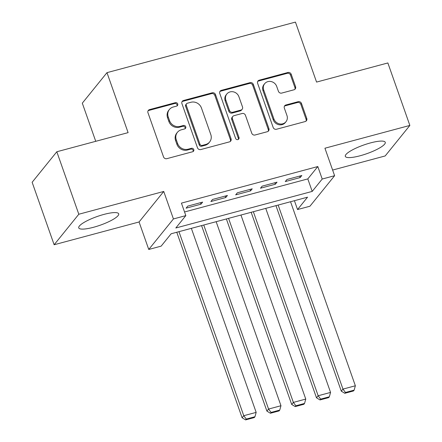 <?xml version="1.0" encoding="UTF-8"?>
<svg xmlns="http://www.w3.org/2000/svg" width="442" height="442" viewBox="0 0 442 442"><rect width="100%" height="100%" fill="white"/><g stroke="black" fill="none" stroke-linecap="round" stroke-linejoin="round"><path stroke-width="0.66" d="M177.706 103.931A1.867 1.718 39 0 0 175.397 102.671L149.54 109.61A2.663 2.453 39 0 0 147.965 112.716L163.518 156.871A2.663 2.453 39 0 0 166.816 158.672L192.679 151.733A1.867 1.718 39 0 0 193.773 149.562A1.867 1.718 39 0 0 191.469 148.302L188.121 149.197A8.525 7.851 39 0 1 177.568 143.435L176.27 139.755A8.525 7.851 39 0 1 177.43 132.307A8.525 7.851 39 0 1 181.297 129.815L184.64 128.92A1.867 1.718 39 0 0 185.739 126.743A1.867 1.718 39 0 0 183.43 125.484L180.087 126.384A8.525 7.851 39 0 1 169.535 120.622L168.236 116.942A8.525 7.851 39 0 1 169.397 109.494A8.525 7.851 39 0 1 173.264 107.003L176.607 106.108A1.867 1.718 39 0 0 177.706 103.931M177.049 105.92A1.867 1.718 39 0 0 174.734 103.494L148.871 110.434A2.663 2.453 39 0 0 148.042 110.837M193.115 151.545A1.867 1.718 39 0 0 190.8 149.125L187.452 150.02L188.121 149.197M185.082 128.732A1.867 1.718 39 0 0 182.767 126.313L179.419 127.208L180.087 126.384M370.49 142.91A21.172 4.602 160.6 0 0 345.318 156.374A21.172 4.602 160.6 0 0 360.086 155.772A21.172 4.602 160.6 0 0 385.258 142.307A21.172 4.602 160.6 0 0 370.49 142.91M103.914 214.414A21.172 4.602 160.6 0 0 78.742 227.879A21.172 4.602 160.6 0 0 93.511 227.282A21.172 4.602 160.6 0 0 118.683 213.812A21.172 4.602 160.6 0 0 103.914 214.414M294.002 89.787A2.663 2.453 39 0 0 295.571 86.682L291.212 74.289A2.663 2.453 39 0 0 287.913 72.494L259.189 80.195A2.663 2.453 39 0 0 257.62 83.3L273.173 127.456A2.663 2.453 39 0 0 276.471 129.257L305.19 121.556A2.663 2.453 39 0 0 306.759 118.445L301.488 103.483A2.663 2.453 39 0 0 298.195 101.682L285.902 104.981A2.663 2.453 39 0 0 284.333 108.086L286.946 115.506A7.127 6.558 39 0 1 285.974 121.732A7.127 6.558 39 0 1 279.405 123.865A7.127 6.558 39 0 1 273.924 118.997L263.686 89.93A7.127 6.558 39 0 1 264.653 83.704A7.127 6.558 39 0 1 271.222 81.571A7.127 6.558 39 0 1 276.709 86.439L278.416 91.284A2.663 2.453 39 0 0 281.709 93.085L294.002 89.787M322.212 179.032L334.611 175.706L309.936 206.226L297.538 209.552L307.544 197.176L171.153 233.763L161.153 246.133L148.755 249.459L173.43 218.945L185.828 215.619L175.822 227.989L312.212 191.408L322.212 179.032L317.815 166.54L181.424 203.121L185.828 215.619M56.814 151.755L78.814 214.237L54.139 244.752L32.139 182.275L56.814 151.755L128.103 132.633L106.981 72.654L295.444 22.1L316.566 82.079L387.861 62.957L409.861 125.434L324.931 148.219L334.611 175.706M54.139 244.752L139.07 221.972L163.744 191.452L78.814 214.237M163.744 191.452L173.43 218.945M215.514 94.599A2.663 2.453 39 0 0 212.215 92.798L183.491 100.5A2.663 2.453 39 0 0 181.922 103.605L197.469 147.761A2.663 2.453 39 0 0 200.767 149.562L229.492 141.86A2.663 2.453 39 0 0 231.061 138.755L215.514 94.599L214.845 95.422A2.663 2.453 39 0 0 211.547 93.621L182.828 101.329A2.663 2.453 39 0 0 181.999 101.732M221.343 90.35L250.061 82.643A2.663 2.453 39 0 1 253.36 84.444L268.913 128.6A2.663 2.453 39 0 1 267.338 131.705L255.051 135.003A2.663 2.453 39 0 1 251.752 133.202L245.443 115.296A2.663 2.453 39 0 0 242.144 113.495L233.995 115.682A2.663 2.453 39 0 0 232.42 118.787L238.989 137.434A1.867 1.718 39 0 1 237.017 139.617A1.867 1.718 39 0 1 235.58 138.346L219.773 93.455A2.663 2.453 39 0 1 221.343 90.35L220.674 91.174L249.398 83.466L250.061 82.643M332.622 170.054L385.186 155.949L409.861 125.434M202.629 202.116L187.751 206.11L186.082 208.171L200.961 204.182L202.629 202.116M227.426 195.469L212.547 199.458L210.878 201.519L225.757 197.53L227.426 195.469M252.222 188.817L237.343 192.806L235.68 194.867L250.559 190.878L252.222 188.817M277.023 182.165L262.145 186.154L260.476 188.215L275.355 184.226L277.023 182.165M184.541 211.972L307.809 178.911L317.815 166.54M285.272 181.563L300.151 177.573L301.82 175.513L286.941 179.502L285.272 181.563M106.981 72.654L82.306 103.168L95.743 141.313M294.422 200.696L297.538 209.552M139.07 221.972L148.755 249.459M307.809 178.911L312.212 191.408M200.961 204.182L200.441 202.707M225.757 197.53L225.238 196.055M250.559 190.878L250.034 189.403M275.355 184.226L274.836 182.75M300.151 177.573L299.632 176.098M169.397 109.494L168.728 110.318A8.525 7.851 39 0 0 167.568 117.771L168.236 116.942M179.419 127.208A8.525 7.851 39 0 1 168.866 121.451L167.568 117.771M177.43 132.307L176.761 133.13A8.525 7.851 39 0 0 175.607 140.584L176.27 139.755M187.452 150.02A8.525 7.851 39 0 1 176.899 144.263L175.607 140.584M230.315 141.451A2.663 2.453 39 0 0 230.392 139.578L214.845 95.422M187.38 103.218A1.867 1.718 39 0 0 186.281 105.389L199.928 144.153A1.867 1.718 39 0 0 202.237 145.412L205.768 144.462A8.525 7.851 39 0 0 209.635 141.976A8.525 7.851 39 0 0 210.79 134.523L201.464 108.03A8.525 7.851 39 0 0 190.911 102.273L187.38 103.218M186.535 103.76L185.867 104.588A1.867 1.718 39 0 0 185.612 106.218L186.281 105.389M209.635 141.976L208.967 142.799A8.525 7.851 39 0 1 205.099 145.291L201.569 146.236A1.867 1.718 39 0 1 199.265 144.976L185.612 106.218M268.167 131.302A2.663 2.453 39 0 0 268.244 129.423L252.697 85.267A2.663 2.453 39 0 0 249.398 83.466M232.785 116.461L232.116 117.285A2.663 2.453 39 0 0 231.757 119.611L238.321 138.258L238.989 137.434M238.332 139.418A1.867 1.718 39 0 0 238.321 138.258M238.901 96.715A7.127 6.558 39 0 0 233.42 91.848A7.127 6.558 39 0 0 226.845 93.98A7.127 6.558 39 0 0 225.879 100.207L229.486 110.45A2.663 2.453 39 0 0 232.785 112.246L240.94 110.064A2.663 2.453 39 0 0 242.509 106.953L238.901 96.715M226.845 93.98L226.182 94.803A7.127 6.558 39 0 0 225.21 101.03L225.879 100.207M242.144 109.285L241.476 110.108A2.663 2.453 39 0 1 240.271 110.887L232.116 113.075A2.663 2.453 39 0 1 228.818 111.273L225.21 101.03M220.674 91.174A2.663 2.453 39 0 0 219.851 91.577M264.653 83.704L263.985 84.527A7.127 6.558 39 0 0 263.018 90.754L263.686 89.93M285.974 121.732L285.311 122.561A7.127 6.558 39 0 1 278.736 124.688A7.127 6.558 39 0 1 273.255 119.826L263.018 90.754M306.013 121.147A2.663 2.453 39 0 0 306.096 119.274L300.825 104.306A2.663 2.453 39 0 0 297.527 102.505L285.234 105.804A2.663 2.453 39 0 0 284.41 106.213M294.831 89.378A2.663 2.453 39 0 0 294.908 87.505L290.543 75.118A2.663 2.453 39 0 0 287.245 73.317L258.526 81.019A2.663 2.453 39 0 0 257.697 81.427M176.772 232.254L242.105 417.767L243.769 415.707L178.96 231.669M191.358 228.343L256.172 412.38L254.957 416.745L246.277 419.077L245.608 419.9L254.288 417.574L254.957 416.745M246.277 419.077L243.769 415.707L256.172 412.38M245.608 419.9L242.105 417.767M201.574 225.602L266.902 411.115L268.57 409.054L203.756 225.017M216.16 221.691L280.968 405.728L279.753 410.093L271.073 412.425L270.405 413.248L279.084 410.922L279.753 410.093M271.073 412.425L268.57 409.054L280.968 405.728M270.405 413.248L266.902 411.115M226.37 218.95L291.698 404.463L293.366 402.402L228.558 218.365M240.956 215.039L305.765 399.076L304.549 403.441L295.869 405.773L295.201 406.596L303.881 404.27L304.549 403.441M295.869 405.773L293.366 402.402L305.765 399.076M295.201 406.596L291.698 404.463M251.167 212.298L316.494 397.811L318.163 395.75L253.354 211.712M265.752 208.386L330.561 392.424L329.345 396.794L320.665 399.12L320.002 399.944L328.682 397.618L329.345 396.794M320.665 399.12L318.163 395.75L330.561 392.424M320.002 399.944L316.494 397.811M275.963 205.652L341.296 391.159L342.959 389.098L278.151 205.06M290.549 201.734L355.362 385.772L354.147 390.142L345.467 392.468L344.799 393.292L353.478 390.966L354.147 390.142M345.467 392.468L342.959 389.098L355.362 385.772M344.799 393.292L341.296 391.159M174.734 103.494L175.397 102.671M190.8 149.125L191.469 148.302M182.767 126.313L183.43 125.484M168.866 121.451L169.535 120.622M176.899 144.263L177.568 143.435M148.871 110.434L149.54 109.61M230.392 139.578L231.061 138.755M182.828 101.329L183.491 100.5M211.547 93.621L212.215 92.798M199.265 144.976L199.928 144.153M201.569 146.236L202.237 145.412M205.099 145.291L205.768 144.462M252.697 85.267L253.36 84.444M268.244 129.423L268.913 128.6M231.757 119.611L232.42 118.787M228.818 111.273L229.486 110.45M232.116 113.075L232.785 112.246M240.271 110.887L240.94 110.064M273.255 119.826L273.924 118.997M285.234 105.804L285.902 104.981M297.527 102.505L298.195 101.682M300.825 104.306L301.488 103.483M306.096 119.274L306.759 118.445M258.526 81.019L259.189 80.195M287.245 73.317L287.913 72.494M290.543 75.118L291.212 74.289M294.908 87.505L295.571 86.682"/></g></svg>
